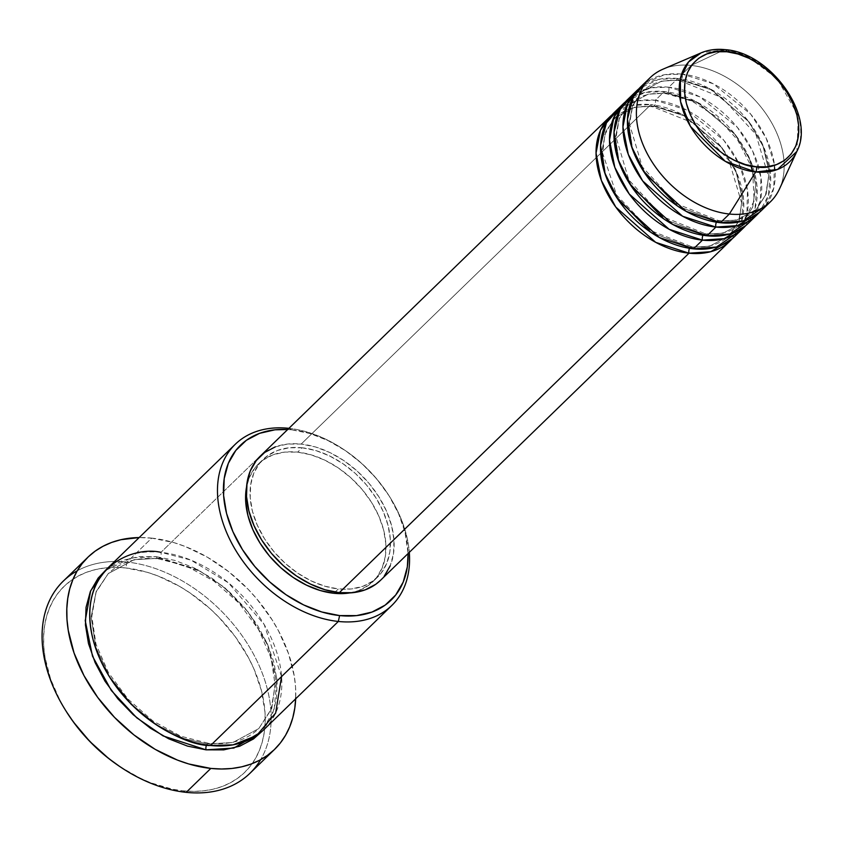 <?xml version="1.0" encoding="UTF-8"?>
<svg xmlns="http://www.w3.org/2000/svg" width="842" height="842" viewBox="0 0 842 842"><rect width="100%" height="100%" fill="white"/><g stroke="black" fill="none" stroke-linecap="round" stroke-linejoin="round"><path stroke-width="0.63" stroke-dasharray="4.21 3.16" d="M725.13 49.646A4.326 2.41 -84 0 0 724.309 49.794L701.165 52.836M738.76 231.866L746.907 213.984L747.475 190.281L739.255 164.243L723.909 140.393L686.167 109.807L655.339 100.261A4.326 2.41 96 0 1 654.055 106.155L684.872 116.017L722.141 147.981L736.192 172.4L742.255 198.059L739.287 220.151L729.361 235.634L709.69 246.211L690.293 247.306A4.326 2.41 -84 0 0 689.556 248.316A4.326 2.41 96 0 1 690.293 247.306L709.69 246.211L729.361 235.634L739.287 220.151L742.255 198.059L736.192 172.4L722.141 147.981L684.872 116.017L654.055 106.155A4.326 2.41 96 0 1 652.624 106.734A4.326 2.41 96 0 1 650.855 104.619L682.483 114.565L720.973 146.655L736.076 171.431L743.423 197.986L741.591 221.52L732.287 238.654A86.421 59.708 -134.2 0 0 729.509 158.885A86.421 59.708 -134.2 0 0 650.855 104.619L301.173 444.071A86.421 59.708 45.8 0 0 260.052 456.353M690.293 247.306A4.326 2.41 96 0 1 691.724 246.717A4.326 2.41 96 0 1 693.492 248.843A4.326 2.41 -84 0 0 691.724 246.717A4.326 2.41 -84 0 0 690.293 247.306L650.666 232.192L690.293 247.306M752.211 218.815L760.347 200.922L760.926 177.23L752.706 151.192L737.36 127.342L699.618 96.746L668.79 87.21A4.326 2.41 96 0 1 667.506 93.094L698.323 102.956L735.592 134.93L749.643 159.338L755.706 185.008L752.737 207.1L742.812 222.583L723.141 233.15L703.744 234.244A4.326 2.41 -84 0 0 703.007 235.265A4.326 2.41 96 0 1 703.744 234.244L723.141 233.15L742.812 222.583L752.737 207.1L755.706 185.008L749.643 159.338L735.592 134.93L698.323 102.956L667.506 93.094A4.326 2.41 96 0 1 666.075 93.672A4.326 2.41 96 0 1 664.306 91.557L695.934 101.514L734.424 133.604L749.527 158.38L756.874 184.935L755.042 208.458L745.738 225.593A86.421 59.708 -134.2 0 0 742.96 145.834A86.421 59.708 -134.2 0 0 664.306 91.557L655.339 100.261A86.421 59.708 45.8 0 0 614.218 112.544M703.744 234.244A4.326 2.41 96 0 1 705.175 233.666A4.326 2.41 96 0 1 706.943 235.781A4.326 2.41 -84 0 0 705.175 233.666A4.326 2.41 -84 0 0 703.744 234.244L664.106 219.141L703.744 234.244M765.662 205.753L773.798 187.871L774.377 164.169L766.157 138.13L750.811 114.28L713.069 83.695L682.241 74.149A4.326 2.41 96 0 1 680.946 80.043L711.774 89.905L749.033 121.879L763.084 146.287L769.156 171.947L766.178 194.039L756.263 209.521L736.592 220.099L717.195 221.193A4.326 2.41 -84 0 0 716.458 222.204A4.326 2.41 96 0 1 717.195 221.193L736.592 220.099L756.263 209.521L766.178 194.039L769.156 171.947L763.084 146.287L749.033 121.879L711.774 89.905L680.946 80.043A4.326 2.41 96 0 1 679.526 80.621A4.326 2.41 96 0 1 677.757 78.506L709.385 88.452L747.875 120.543L762.978 145.319L770.325 171.873L768.493 195.407L759.189 212.542A86.421 59.708 -134.2 0 0 756.411 132.773A86.421 59.708 -134.2 0 0 677.757 78.506L668.79 87.21A86.421 59.708 45.8 0 0 627.669 99.482M717.195 221.193A4.326 2.41 96 0 1 718.615 220.604A4.326 2.41 96 0 1 720.384 222.73A4.326 2.41 -84 0 0 718.615 220.604A4.326 2.41 -84 0 0 717.195 221.193L677.557 206.08L717.195 221.193M291.921 429.852L288.869 428.378L291.921 429.852L287.701 429.515A108.029 74.633 -134.2 0 1 291.921 429.852A108.029 74.633 -134.2 0 1 344.778 450.196A108.029 74.633 -134.2 0 1 389.109 495.864A108.029 74.633 -134.2 0 1 408.096 553.531L404.991 532.06L398.624 513.767L389.078 495.812L376.711 478.898L361.997 463.658L345.515 450.691L327.885 440.503L309.793 433.462L291.921 429.852M249.927 773.324A133.952 92.546 45.8 0 0 250.705 649.119A133.952 92.546 45.8 0 0 127.058 562.056L151.707 538.122L139.183 537.554A133.952 92.546 -134.2 0 1 151.707 538.122L127.058 562.056A133.952 92.546 45.8 0 0 77.264 570.792A133.952 92.546 -134.2 0 1 127.058 562.056L125.763 567.95A129.636 89.557 45.8 0 0 66.371 711.595M119.564 766.399A129.636 89.557 45.8 0 0 182.988 790.817L186.187 792.354L182.988 790.817L172.357 789.175L150.676 782.765L139.835 778.04L119.606 766.431M159.675 558.235A4.326 2.41 96 0 1 158.243 558.814A4.326 2.41 96 0 1 156.475 556.699L197.838 569.76L223.162 586.537L248.106 611.934L267.651 644.425L276.923 679.094L274.155 709.606L261.715 731.645L264.43 728.435L272.208 715.016L276.492 699.218L277.123 681.652L274.071 663.001L267.451 643.972L257.515 625.301L244.654 607.703L229.361 591.863L212.216 578.38L193.881 567.771L175.062 560.446L156.475 556.699A4.326 2.41 -84 0 0 158.243 558.814A4.326 2.41 -84 0 0 159.675 558.235L200.228 571.213L225.046 587.969L249.264 613.281L267.745 645.404L275.734 679.168L271.819 708.238L258.768 728.604L271.819 708.238L275.734 679.168L267.745 645.404L249.264 613.281L225.046 587.969L200.228 571.213L159.675 558.235A4.326 2.41 -84 0 0 160.959 552.341A4.326 2.41 96 0 1 159.675 558.235L134.152 559.667L108.271 573.581L134.152 559.667L159.675 558.235M206.616 745.002A4.326 2.41 96 0 1 207.364 743.96L232.876 742.518L258.768 728.604L232.876 742.518L207.364 743.96A4.326 2.41 96 0 1 208.784 743.381A4.326 2.41 96 0 1 210.553 745.496A4.326 2.41 -84 0 0 208.784 743.381A4.326 2.41 -84 0 0 207.364 743.96L183.988 738.56L155.044 723.962L183.988 738.56L207.364 743.96A4.326 2.41 -84 0 0 206.616 745.002M281.554 676.568L264.178 624.522L228.35 582.769L190.871 560.088L160.959 552.341A112.344 77.622 45.8 0 0 107.502 568.308M734.613 236.56A86.421 59.708 45.8 0 0 735.119 156.423A86.421 59.708 45.8 0 0 655.339 100.261L664.306 91.557L645.204 92.409L625.511 101.745A86.421 59.708 -134.2 0 1 664.306 91.557A4.326 2.41 -84 0 0 666.075 93.672A4.326 2.41 -84 0 0 667.506 93.094A4.326 2.41 -84 0 0 668.79 87.21L677.757 78.506A4.326 2.41 -84 0 0 679.526 80.621A4.326 2.41 -84 0 0 680.946 80.043A4.326 2.41 -84 0 0 682.241 74.149A86.421 59.708 45.8 0 0 641.12 86.431M275.313 446.86L287.617 444.039L301.173 444.071L650.855 104.619L631.753 105.471L612.06 114.807A86.421 59.708 -134.2 0 1 650.855 104.619A4.326 2.41 -84 0 0 652.624 106.734A4.326 2.41 -84 0 0 654.055 106.155A4.326 2.41 -84 0 0 655.339 100.261L637.583 100.851L619.028 108.534M335.127 592.084L338.368 588.937A82.106 56.719 -134.2 0 1 262.588 535.575A82.106 56.719 -134.2 0 1 263.062 459.448A82.106 56.719 -134.2 0 1 302.131 447.786L297.647 452.133A82.106 56.719 45.8 0 0 258.578 463.805A82.106 56.719 45.8 0 0 246.569 486.876L249.316 477.593L255.01 467.784L263.03 460.079L273.082 454.785L284.764 452.101L297.647 452.133L311.224 454.88L324.98 460.227L338.379 467.984L350.903 477.835L362.081 489.413L371.48 502.274L378.742 515.914L383.584 529.818L385.815 543.448L385.352 556.288L382.215 567.834L376.532 577.644L368.512 585.337L358.46 590.631L349.535 592.947A82.106 56.719 45.8 0 0 372.953 581.622A82.106 56.719 45.8 0 0 373.438 505.495A82.106 56.719 45.8 0 0 297.647 452.133L302.131 447.786A82.106 56.719 -134.2 0 1 377.921 501.137A82.106 56.719 -134.2 0 1 377.437 577.265A82.106 56.719 -134.2 0 1 338.368 588.937L335.127 592.084M288.732 428.315L160.959 552.341L288.732 428.315M650.087 77.727A86.421 59.708 -134.2 0 1 691.208 65.444L724.309 49.794L691.208 65.444A86.421 59.708 45.8 0 0 663.064 69.149M779.439 189.029A86.421 59.708 45.8 0 0 765.031 112.407A86.421 59.708 45.8 0 0 691.208 65.444L682.241 74.149L691.208 65.444A86.421 59.708 -134.2 0 1 770.977 121.606A86.421 59.708 -134.2 0 1 770.472 201.743M638.962 88.694A86.421 59.708 -134.2 0 1 677.757 78.506L658.654 79.359L638.962 88.694M748.064 223.509A86.421 59.708 45.8 0 0 748.559 143.372A86.421 59.708 45.8 0 0 668.79 87.21L651.034 87.789L632.479 95.472M761.505 210.447A86.421 59.708 45.8 0 0 762.01 130.31A86.421 59.708 45.8 0 0 682.241 74.149L664.475 74.738L645.93 82.421M724.309 49.794A71.075 49.099 -134.2 0 1 785.028 88.41A71.075 49.099 -134.2 0 1 796.879 151.423L798.395 115.88L777.008 78.559L747.833 56.73L724.309 49.794M66.402 711.658L60.224 700.997L50.625 679.136L45.015 657.297L43.784 646.635L43.616 636.299L44.51 626.374L46.468 616.954L49.457 608.145L53.456 600.02L58.435 592.652L64.339 586.127L71.107 580.496L78.674 575.823L86.968 572.139L95.914 569.487L105.429 567.897L115.407 567.392L125.763 567.95L147.203 572.276L158.075 576.002L179.62 586.4L190.071 592.968L209.858 608.524L218.994 617.365L235.318 636.752L248.537 657.77L253.81 668.653L261.452 690.608L264.977 712.132L265.146 722.468L264.251 732.393L262.294 741.813L259.304 750.622L255.294 758.747L250.316 766.115L244.422 772.64L237.655 778.271L230.087 782.944L221.783 786.628L212.837 789.28L203.332 790.87L193.344 791.375L182.988 790.817A129.636 89.557 45.8 0 0 261.452 690.608A129.636 89.557 45.8 0 0 125.763 567.95L127.058 562.056A133.952 92.546 -134.2 0 1 244.201 638.773A133.952 92.546 -134.2 0 1 260.631 759.684M151.707 538.122A133.952 92.546 -134.2 0 1 295.689 698.776L295.563 687.114L294.279 676.094L288.49 653.529L278.565 630.942L272.177 619.923L256.842 598.946L248.043 589.189L228.614 571.623L207.353 557.183L185.103 546.447L173.862 542.595L151.707 538.122M105.334 570.539L109.102 567.571L122.858 560.33L138.856 556.657L156.475 556.699L131.247 557.888L105.324 570.55M264.02 729.53A112.344 77.622 45.8 0 0 264.672 625.353A112.344 77.622 45.8 0 0 160.959 552.341M288.922 428.336A112.344 77.622 -134.2 0 1 409.307 552.352A112.344 77.622 45.8 0 0 389.804 496.969A112.344 77.622 45.8 0 0 343.694 449.47A112.344 77.622 45.8 0 0 288.922 428.336M380.447 580.37A86.421 59.708 45.8 0 0 380.952 500.232A86.421 59.708 45.8 0 0 301.173 444.071L315.466 446.955L329.948 452.586L344.052 460.742L357.24 471.12L369.007 483.308L378.9 496.843L386.541 511.199L391.635 525.84L393.982 540.185L393.498 553.699L390.204 565.856M384.215 576.181L380.658 580.17M302.131 447.786L289.248 447.755L277.565 450.438L267.514 455.733L259.494 463.426L253.8 473.236L250.663 484.781L250.211 497.622L252.442 511.252L257.284 525.155L264.535 538.796L273.934 551.657L285.112 563.235L297.647 573.086L311.045 580.843L324.791 586.19L338.368 588.937L351.251 588.968L362.944 586.285L372.995 580.991L381.016 573.286L386.699 563.477L389.835 551.931L390.299 539.101L388.067 525.471L383.226 511.557L375.964 497.917L366.565 485.055L355.387 473.478L342.862 463.626L329.464 455.88L315.708 450.523L302.131 447.786M109.839 677.389L95.82 647.13L91.168 617.018L96.125 591.631L108.271 573.581L96.125 591.631L91.168 617.018L95.82 647.13L109.839 677.389M642.993 170.473L632.395 147.497L628.89 124.648L632.658 105.397L641.888 91.704L661.559 81.127L680.946 80.043L661.559 81.127L641.888 91.704L632.658 105.397L628.89 124.648L632.395 147.497L642.993 170.473M629.542 183.524L618.944 160.548L615.439 137.709L619.217 118.459L628.437 104.766L648.108 94.188L667.506 93.094L648.108 94.188L628.437 104.766L619.217 118.459L615.439 137.709L618.944 160.548L629.542 183.524M616.091 196.586L605.493 173.61L601.988 150.76L605.766 131.51L614.986 117.817L634.658 107.239L654.055 106.155L634.658 107.239L614.986 117.817L605.766 131.51L601.988 150.76L605.493 173.61L616.091 196.586M614.986 117.817C624.217 108.997 636.773 105.303 652.645 106.734L695.05 123.732L728.993 160.527L741.739 203.269L738.508 221.625L729.361 235.634C720.131 244.464 707.575 248.158 691.703 246.717L650.329 230.445L616.639 195.07L602.683 153.255L604.819 134.804L612.692 120.248M752.653 171.579L754.169 200.87L742.812 222.583C733.582 231.403 721.026 235.097 705.143 233.666L662.738 216.668L628.806 179.872L616.06 137.13L619.291 118.775L628.437 104.766C637.668 95.935 650.224 92.241 666.096 93.683L691.935 101.082L716.974 117.238L737.603 139.919L750.938 165.937M679.547 80.621L721.952 97.619L755.895 134.415L768.641 177.157L765.41 195.512L756.263 209.521C747.022 218.352 734.477 222.046 718.594 220.604L676.189 203.606L642.257 166.821L629.511 124.079L632.742 105.724L641.888 91.704C651.119 82.884 663.675 79.19 679.547 80.621M158.275 558.814L186.24 565.961L214.026 581.159L238.917 603.009L258.536 629.448L271.029 657.918L275.25 685.662L270.945 709.953L258.768 728.604C246.411 740.371 229.74 745.296 208.763 743.37L180.798 736.234L153.012 721.036L128.11 699.176L108.492 672.747L96.009 644.267L91.789 616.523L96.083 592.242L108.271 573.581C120.627 561.824 137.288 556.899 158.275 558.814M258.578 463.805L263.062 459.448M372.953 581.622L377.437 577.265M389.804 496.969L389.109 495.864M343.694 449.47L344.778 450.196"/><path stroke-width="1.26" d="M756.421 166.779C740.855 167.39 698.092 146.119 686.409 103.482C676.231 60.992 710.143 47.762 726.899 51.762A4.326 2.41 -84 0 0 725.13 49.646A4.326 2.41 96 0 1 726.899 51.762L737.96 54.004L749.169 58.361L760.084 64.676L770.293 72.707L779.397 82.137L787.059 92.62L792.975 103.734L796.911 115.059L798.732 126.174L798.363 136.625L795.806 146.034L791.175 154.033L784.639 160.306L776.45 164.611L766.925 166.8L756.421 166.779L745.359 164.537L734.161 160.18L723.236 153.865L713.027 145.834L703.923 136.404L696.26 125.932L690.345 114.807L686.409 103.482L684.588 92.367L684.967 81.916L687.514 72.507L692.156 64.518L698.692 58.245L706.88 53.93L716.405 51.741L726.899 51.762C742.465 51.151 785.228 72.423 796.911 115.059C807.089 157.549 773.177 170.779 756.421 166.779A4.326 2.41 96 0 1 755.684 171.978A4.326 2.41 -84 0 0 756.421 166.779M701.165 52.836L688.503 62.003L680.347 78.664L680.589 101.693L690.451 126.426L725.341 161.38L755.684 171.978A71.075 49.099 -134.2 0 1 686.03 117.975A71.075 49.099 -134.2 0 1 701.165 52.836A71.075 49.099 -134.2 0 1 724.309 49.794A4.326 2.41 96 0 1 725.13 49.646C716.353 48.731 708.375 49.794 701.165 52.836L663.064 69.149A86.421 59.708 45.8 0 0 644.646 148.36A86.421 59.708 45.8 0 0 729.351 214.026L755.684 171.978L729.351 214.026A86.421 59.708 -134.2 0 1 649.582 157.864A86.421 59.708 -134.2 0 1 650.087 77.727L641.12 86.431A86.421 59.708 45.8 0 0 640.615 166.569A86.421 59.708 45.8 0 0 720.384 222.73L743.339 220.899L765.662 205.753M732.287 238.654L710.701 251.716L689.009 253.189A4.326 2.41 96 0 1 689.556 248.316A4.326 2.41 -84 0 0 689.009 253.189A86.421 59.708 -134.2 0 1 609.229 197.028A86.421 59.708 -134.2 0 1 609.734 116.891A86.421 59.708 -134.2 0 1 612.06 114.807L600.514 130.184L596.052 153.065L601.377 180.462L615.786 207.069L655.718 242.359L689.009 253.189L339.326 592.652L689.009 253.189A86.421 59.708 -134.2 0 0 730.13 240.917A86.421 59.708 -134.2 0 0 732.287 238.654M619.028 108.534L606.419 122.932L600.588 145.308L604.777 172.999L618.712 200.522L659.328 237.528L693.492 248.843L702.46 240.138L693.492 248.843A86.421 59.708 45.8 0 0 734.613 236.56L743.581 227.856A86.421 59.708 -134.2 0 0 745.738 225.593L724.152 238.665L702.46 240.138A86.421 59.708 -134.2 0 1 622.68 183.977A86.421 59.708 -134.2 0 1 623.185 103.84L614.218 112.544A86.421 59.708 45.8 0 0 613.713 192.681A86.421 59.708 45.8 0 0 693.492 248.843L716.447 247.011L738.76 231.866M743.581 227.856A86.421 59.708 -134.2 0 1 702.46 240.138A4.326 2.41 96 0 1 703.007 235.265A4.326 2.41 -84 0 0 702.46 240.138L669.169 229.308L629.237 194.018L614.828 167.4L609.503 140.004L613.955 117.133L625.511 101.745A86.421 59.708 -134.2 0 0 623.185 103.84M632.479 95.472L619.87 109.87L614.039 132.247L618.228 159.948L632.163 187.471L672.779 224.477L706.943 235.781L715.9 227.077L706.943 235.781A86.421 59.708 45.8 0 0 748.064 223.509L757.032 214.805A86.421 59.708 -134.2 0 0 759.189 212.542L737.603 225.603L715.9 227.077A86.421 59.708 -134.2 0 1 636.131 170.915A86.421 59.708 -134.2 0 1 636.636 90.778L627.669 99.482A86.421 59.708 45.8 0 0 627.164 179.62A86.421 59.708 45.8 0 0 706.943 235.781L729.888 233.96L752.211 218.815M757.032 214.805A86.421 59.708 -134.2 0 1 715.9 227.077A4.326 2.41 96 0 1 716.458 222.204A4.326 2.41 -84 0 0 715.9 227.077L682.62 216.247L642.688 180.956L628.279 154.349L622.943 126.953L627.406 104.071L638.962 88.694A86.421 59.708 -134.2 0 0 636.636 90.778M235.276 444.271L107.502 568.308A112.344 77.622 45.8 0 0 106.85 672.484A112.344 77.622 45.8 0 0 210.553 745.496L338.326 621.459L339.61 615.576A108.029 74.633 -134.2 0 1 227.14 515.578A108.029 74.633 -134.2 0 1 287.701 429.515L274.976 429.809L259.599 433.335L246.369 440.303L235.813 450.438L228.329 463.342L224.214 478.53L223.604 495.422L226.54 513.357L232.908 531.66L242.464 549.605L254.831 566.529L269.535 581.759L286.027 594.726L303.646 604.924L321.749 611.966L339.61 615.576L356.555 615.607L371.943 612.081L385.162 605.114L395.719 594.989L403.202 582.075L407.328 566.887L408.096 553.531A108.029 74.633 -134.2 0 1 339.61 615.576L338.326 621.459A112.344 77.622 -134.2 0 1 234.623 548.447A112.344 77.622 -134.2 0 1 235.276 444.271A112.344 77.622 -134.2 0 1 288.732 428.315A112.344 77.622 45.8 0 0 220.73 515.157A112.344 77.622 45.8 0 0 338.326 621.459L210.553 745.496L233.066 744.844L256.663 735.508L275.66 713.027L281.554 676.568M260.631 759.684A133.952 92.546 -134.2 0 1 186.187 792.354A133.952 92.546 -134.2 0 1 120.648 767.125A133.952 92.546 -134.2 0 1 65.676 710.49A133.952 92.546 -134.2 0 1 77.264 570.792A133.952 92.546 45.8 0 0 63.318 581.096A133.952 92.546 45.8 0 0 62.54 705.301A133.952 92.546 45.8 0 0 186.187 792.354L210.837 768.42A133.952 92.546 -134.2 0 1 87.189 681.367A133.952 92.546 -134.2 0 1 87.968 557.162A133.952 92.546 -134.2 0 1 139.183 537.554L120.869 539.711L111.618 542.448L103.05 546.258L95.23 551.089L88.231 556.909L82.137 563.645L76.99 571.255L72.854 579.654L69.76 588.769L67.749 598.494L66.823 608.745L66.992 619.438L68.276 630.447L74.064 653.013L83.979 675.6L97.64 697.323L114.501 717.352L133.941 734.929L155.191 749.359L177.451 760.094L188.692 763.947L210.837 768.42L186.187 792.354A133.952 92.546 45.8 0 0 249.927 773.324L274.576 749.391A133.952 92.546 -134.2 0 1 210.837 768.42L221.541 768.999L231.855 768.472L241.686 766.83L250.927 764.094L259.504 760.284L267.324 755.453L274.324 749.643L280.418 742.897L285.554 735.287L289.69 726.888L292.784 717.784L294.805 708.048L295.731 697.797M119.606 766.431L108.565 758.4L89.757 741.402L73.433 722.015L66.36 711.595A129.636 89.557 45.8 0 0 119.564 766.399L120.648 767.125M105.324 570.55L90.641 590.831L85.242 620.691L92.504 656.202L111.355 690.524L136.751 717.805L163.064 735.908L206.069 749.843L223.698 749.885L239.696 746.222L253.453 738.971L261.715 731.635L233.897 748.033L206.069 749.843A4.326 2.41 96 0 1 206.616 745.002A4.326 2.41 -84 0 0 206.069 749.843L187.492 746.096L168.674 738.771L150.339 728.172L133.194 714.679L117.901 698.839L105.039 681.241L95.104 662.57L88.484 643.541L85.431 624.89L86.052 607.324L90.347 591.526L98.125 578.107L105.334 570.539M609.734 116.891L260.052 456.353A86.421 59.708 45.8 0 0 259.557 536.48A86.421 59.708 45.8 0 0 339.326 592.652L325.033 589.758L310.561 584.127L296.458 575.97L283.27 565.603L271.503 553.415L261.609 539.88L253.968 525.513L248.874 510.873L246.527 496.527L247.001 483.013L250.306 470.867L256.294 460.542L264.735 452.438L275.313 446.86M333.885 593.284L335.127 592.084L333.885 593.284L320.307 590.547L306.562 585.19L293.163 577.444L280.628 567.592L269.451 556.015L260.052 543.153L252.8 529.513L247.958 515.599L245.727 501.969L246.569 486.876A82.106 56.719 45.8 0 0 333.885 593.284A82.106 56.719 45.8 0 0 349.535 592.947L333.885 593.284M645.93 82.421L633.321 96.819L627.49 119.196L631.679 146.887L645.614 174.41L686.23 211.416L720.384 222.73L729.351 214.026L720.384 222.73A86.421 59.708 45.8 0 0 761.505 210.447L770.472 201.743A86.421 59.708 -134.2 0 1 729.351 214.026A86.421 59.708 45.8 0 0 779.439 189.029L796.879 151.423A71.075 49.099 -134.2 0 1 755.684 171.978L777.482 169.484L796.879 151.423C815.919 115.586 770.43 52.383 725.109 49.646M295.689 698.776A133.952 92.546 -134.2 0 1 274.576 749.391M160.959 552.341C132.826 545.616 75.875 567.845 92.967 639.194C112.586 710.806 184.409 746.528 210.553 745.496A112.344 77.622 45.8 0 0 264.02 729.53L391.783 605.503A112.344 77.622 -134.2 0 1 338.326 621.459A112.344 77.622 45.8 0 0 409.307 552.352A112.344 77.622 -134.2 0 1 391.783 605.503M390.204 565.856L384.215 576.181M380.658 580.17L375.764 584.285L365.186 589.853L352.882 592.684L339.326 592.652A86.421 59.708 45.8 0 0 380.447 580.37L730.13 240.917M155.044 723.962L131.257 704.396L109.839 677.389L131.257 704.396L155.044 723.962M677.557 206.08L642.993 170.473L677.557 206.08M664.106 219.141L629.542 183.524L664.106 219.141M650.666 232.192L616.091 196.586L650.666 232.192M750.938 165.937L752.653 171.579M65.676 710.49L66.371 711.595M63.318 581.096L87.968 557.162M612.692 120.248L614.986 117.817"/></g></svg>

